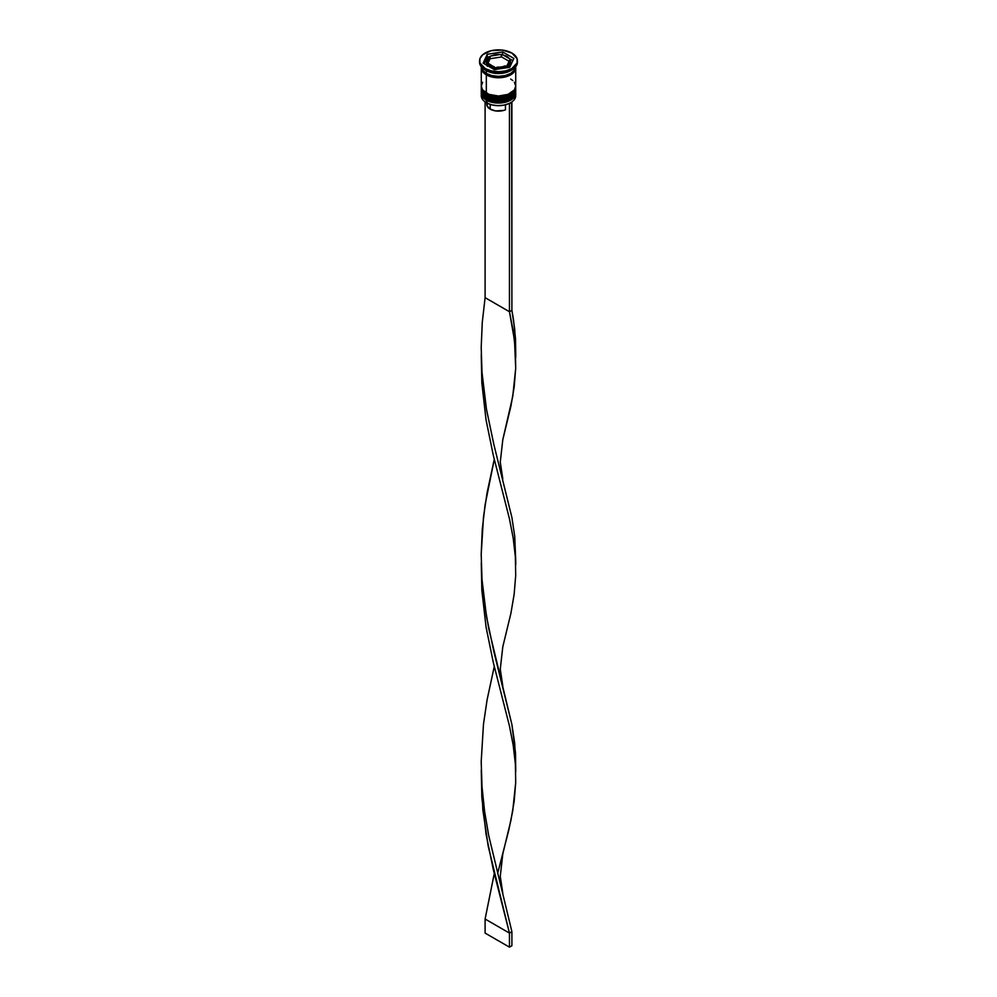 <?xml version="1.0" encoding="UTF-8"?>
<svg xmlns="http://www.w3.org/2000/svg" width="997" height="997" viewBox="0 0 997 997"><rect width="100%" height="100%" fill="white"/><g stroke="black" fill="none" stroke-linecap="round" stroke-linejoin="round"><path stroke-width="1.5" d="M515.561 92.771A17.223 9.945 180 0 1 504.008 100.847A17.223 9.945 180 0 1 486.324 98.466L486.324 98.466A17.223 9.945 0 0 0 505.093 100.61A17.223 9.945 0 0 0 515.723 91.437C516.284 100.61 496.356 105.146 486.536 98.927C482.797 96.41 481.04 93.917 481.277 91.437A17.223 9.945 0 0 0 486.324 98.466L486.324 98.18A17.223 9.945 0 0 0 504.008 100.572A17.223 9.945 0 0 0 515.561 92.484M515.723 91.437L515.698 90.715A17.223 9.945 180 0 1 515.723 91.151A17.223 9.945 180 0 1 505.093 100.336A17.223 9.945 180 0 1 486.324 98.18L486.324 98.466M486.324 98.18A17.223 9.945 180 0 1 481.277 91.151L481.277 91.437A17.223 9.945 0 0 1 481.289 91.288M486.536 98.927L489.515 100.049M492.306 100.909L498.5 101.619L504.694 100.909M507.485 100.049L509.941 98.877M515.561 88.546A17.223 9.945 180 0 1 504.008 96.634A17.223 9.945 180 0 1 486.324 94.241L486.324 94.241A17.223 9.945 0 0 0 505.093 96.397A17.223 9.945 0 0 0 515.723 87.213C516.284 96.385 496.356 100.934 486.536 94.715C482.797 92.198 481.04 89.693 481.277 87.213A17.223 9.945 0 0 0 486.324 94.241L486.324 93.967A17.223 9.945 0 0 0 504.008 96.348A17.223 9.945 0 0 0 515.561 88.272M515.723 87.213L515.698 86.502A17.223 9.945 180 0 1 515.723 86.938A17.223 9.945 180 0 1 505.093 96.111A17.223 9.945 180 0 1 486.324 93.967L486.324 94.241M486.324 93.967A17.223 9.945 180 0 1 481.277 86.938L481.277 87.213A17.223 9.945 0 0 1 481.289 87.075M486.536 94.715L489.515 95.824M492.306 96.684L498.5 97.407L504.694 96.684M507.485 95.824L509.941 94.665M510.551 63.596L508.52 67.46A12.051 6.954 0 0 0 510.551 63.596L510.551 61.627A12.051 6.954 180 0 1 503.111 68.058A12.051 6.954 180 0 1 489.976 66.55L490.711 65.279A11.017 6.356 180 0 1 488.48 63.434L495.409 67.883L506.937 66.101L509.467 60.194A11.017 6.356 180 0 1 507.485 64.469L506.937 66.101L504.881 65.976A11.017 6.356 180 0 1 497.466 67.123L495.409 67.883L493.901 66.562A11.017 6.356 180 0 1 490.711 65.279L489.976 66.55A12.051 6.954 0 0 0 502.351 68.22A12.051 6.954 0 0 0 510.439 62.562M507.024 56.704L506.289 56.281A11.017 6.356 180 0 1 508.52 58.138L503.099 54.997A11.017 6.356 180 0 1 506.289 56.281L507.024 56.704M486.561 60.692A12.051 6.954 0 0 0 489.976 66.55L489.976 66.55A12.051 6.954 180 0 1 486.449 61.627C487.458 59.695 484.629 61.004 489.976 56.368L490.063 58.723L487.994 63.185L487.059 62.637L489.515 57.103L487.857 59.135L487.533 61.378L490.387 56.119L499.534 54.449L495.646 54.636L492.119 55.595L501.155 54.411L501.591 56.941L490.063 58.723L490.063 56.355L492.119 55.595A11.017 6.356 180 0 1 499.534 54.449L503.099 54.997L501.591 54.573L501.591 56.941L490.063 58.723L487.994 63.185L486.972 63.01L487.533 61.378A11.017 6.356 180 0 1 489.515 57.103L490.063 56.355M509.155 103.489A16.874 9.746 0 0 0 510.427 102.816A16.874 9.746 0 0 0 510.551 102.753A16.874 9.746 0 0 1 509.155 103.489L503.747 105.184L497.64 105.657L491.646 104.835L486.573 102.816A16.874 9.746 0 0 0 509.155 103.489L509.155 103.489M515.574 94.379A17.223 9.945 180 0 1 510.676 102.679A17.223 9.945 180 0 1 486.324 102.679L486.324 102.679A17.223 9.945 0 0 0 505.093 104.835A17.223 9.945 0 0 0 515.723 95.65L515.723 93.12A17.223 9.945 180 0 1 505.093 102.305A17.223 9.945 180 0 1 486.324 100.149A17.223 9.945 0 0 0 505.741 102.143A17.223 9.945 0 0 0 515.661 92.297M486.91 99.139L486.324 102.679L486.324 100.149A17.223 9.945 180 0 1 481.277 93.12A17.223 9.945 180 0 1 481.339 92.297A17.223 9.945 0 0 0 486.324 100.149L486.91 99.139M481.277 88.895A17.223 9.945 180 0 1 481.339 88.085A17.223 9.945 0 0 0 486.324 95.924A17.223 9.945 180 0 1 481.277 88.895L481.277 90.303A17.223 9.945 0 0 0 486.324 97.332L486.324 95.924L486.324 97.332A17.223 9.945 0 0 0 505.093 99.488A17.223 9.945 0 0 0 515.723 90.303L515.723 88.895A17.223 9.945 180 0 1 505.093 98.08A17.223 9.945 180 0 1 486.324 95.924L486.91 94.927L486.324 95.924A17.223 9.945 0 0 0 505.741 97.918A17.223 9.945 0 0 0 515.661 88.085M479.557 60.78L479.557 62.188A18.943 10.93 0 0 0 485.103 69.927L485.103 68.519A18.943 10.93 180 0 1 479.557 60.78A18.943 10.93 180 0 1 491.247 50.685A18.943 10.93 180 0 1 511.897 53.053L502.189 50.062L491.247 50.685L482.747 54.71L479.918 58.649L479.918 62.923L485.103 68.519L491.247 70.887L498.5 71.722L505.753 70.887L511.897 68.519L517.082 62.923L517.082 58.649L511.897 53.053A18.943 10.93 180 0 1 517.443 60.78A18.943 10.93 180 0 1 505.753 70.887A18.943 10.93 180 0 1 485.103 68.519L485.103 69.927L486.324 70.625A17.223 9.945 0 0 0 510.676 70.625L511.897 69.927A18.943 10.93 180 0 1 485.103 69.927A18.943 10.93 0 0 0 505.753 72.295A18.943 10.93 0 0 0 517.443 62.188A18.943 10.93 0 0 0 517.406 61.49A18.943 10.93 180 0 1 511.897 69.927M481.277 90.303L482.598 94.117L486.324 97.332L491.907 99.488L498.5 100.248L505.093 99.488L510.676 97.332L514.402 94.117L515.723 90.303A17.223 9.945 0 0 0 515.673 89.605M482.598 82.29L481.277 86.091A17.223 9.945 0 0 0 486.324 93.12L486.324 74.837L495.135 77.567L505.093 76.993L512.819 73.342L515.387 69.753L515.673 67.111A17.223 9.945 180 0 1 515.723 67.808A17.223 9.945 180 0 1 505.093 76.993A17.223 9.945 180 0 1 486.324 74.837L486.324 93.12A17.223 9.945 0 0 0 505.093 95.276A17.223 9.945 0 0 0 515.723 86.091L514.402 82.29M511.249 70.276A17.223 9.945 180 0 1 486.324 70.625L486.324 73.442A17.223 9.945 0 0 0 504.806 75.66A17.223 9.945 0 0 0 515.711 66.762M487.259 102.479L487.159 106.043L490.225 109.147L490.225 104.423L490.225 109.147A11.702 6.755 0 0 0 505.467 109.795L505.467 104.797L505.467 109.795L503.697 110.418L495.584 110.916L490.225 109.147A11.702 6.755 0 0 1 486.798 104.361L486.798 102.94M515.499 67.111A17.049 9.845 180 0 1 505.579 76.769A17.049 9.845 180 0 1 486.449 74.775L495.173 77.467L505.018 76.906L512.67 73.279L515.549 67.808M509.741 67.273L494.387 69.653L483.134 63.16L487.259 54.287L502.613 51.919L513.866 58.412L509.741 67.273L494.387 69.653L483.134 63.16L487.259 54.287L487.259 57.103L484.168 63.758L487.259 57.103L487.259 54.287L502.613 51.919L502.613 54.673L502.613 51.919L513.866 58.412L509.741 67.273M481.289 66.762A17.223 9.945 0 0 0 486.324 73.442L486.324 70.625L485.103 69.927A18.943 10.93 180 0 1 479.594 61.49M481.277 66.413L482.598 70.214L486.324 73.442L491.907 75.598L498.5 76.345L505.093 75.598L510.676 73.442L514.402 70.214L515.723 66.413M481.277 67.808A17.223 9.945 180 0 0 486.324 74.837L482.598 71.622L481.327 67.111A17.223 9.945 180 0 0 481.277 67.808L481.277 86.091L482.598 89.892L488.929 94.354L498.5 96.024L508.071 94.354L514.402 89.892L515.723 86.091L515.723 67.808M481.451 67.808L482.747 71.585L486.449 74.775M512.819 80.57L510.676 79.062M481.277 93.12L481.277 95.65A17.223 9.945 0 0 0 486.324 102.679L486.324 102.679A17.223 9.945 180 0 1 481.426 94.379M486.324 70.625L485.103 69.927M489.34 56.779L487.259 57.103L489.34 56.779M512.832 60.63L509.654 58.786L512.832 60.63M487.371 66.263L486.449 63.596A12.051 6.954 0 0 0 486.81 65.279M508.993 61.216L501.591 56.941L508.993 61.216M511.611 102.093L509.455 103.663L509.455 311.725L485.103 297.667L485.103 101.893L485.103 297.667L482.274 322.318L481.202 347.355L482 372.404L486.474 409.281L493.839 444.425L511.897 517.443L514.726 536.386L515.736 561.062L514.726 536.386L511.897 517.443L493.839 444.425L486.474 409.281L482 372.404L481.202 347.355L482.274 322.318L485.103 297.667L509.455 311.725L509.455 103.663L511.897 102.255L511.897 310.316L509.455 311.725L513.206 331.054L515.374 349.81L515.698 368.329L514.178 386.961L510.938 406.066L502.8 439.689L512.757 396.432L515.698 368.329L514.514 340.488L509.455 311.725L511.897 310.316L513.517 319.863L515.499 338.581L515.736 353.947L514.726 329.272L511.897 310.316L511.611 102.093M481.264 355.767L481.838 382.985L486.062 419.949L493.278 455.23L509.455 518.851L513.206 538.181L515.374 556.937L515.698 575.456L514.178 594.087L510.938 613.18L502.8 646.816L510.938 613.18L514.178 594.087L515.698 575.456L515.374 556.937L513.206 538.181L509.455 518.851L493.278 455.23L486.062 419.949L481.838 382.985L481.264 355.767M481.264 770.02L482.822 809.676L488.206 846.179L509.455 933.092L511.897 931.684L488.692 835.474L484.592 811.384L482 786.658L481.202 761.596L483.483 724.171L487.097 699.819L494.275 666.457L487.097 699.819L483.483 724.171L481.202 761.596L482 786.658L484.592 811.384L488.692 835.474L511.897 931.684L511.897 945.742L511.897 931.684L509.455 933.092L493.278 869.484L486.062 834.19L481.838 797.239L481.264 770.02M502.8 893.237L500.27 876.338L502.8 853.931L510.938 820.307L514.178 801.214L515.698 782.583L515.374 764.063L513.206 745.295L509.455 725.966L493.278 662.357L486.062 627.063L481.838 590.112L481.264 562.894L481.838 590.112L486.062 627.063L493.278 662.357L509.455 725.966L513.206 745.295L515.374 764.063L515.698 782.583L512.757 810.686L508.794 830.115L497.603 873.571M485.103 919.035L494.275 873.571L485.103 919.035L509.455 933.092L509.455 947.15L509.455 933.092L485.103 919.035L485.103 933.092L485.103 919.035M515.736 768.176L514.726 743.513L511.897 724.557L493.839 651.552L486.474 616.408L482 579.531L481.202 554.469L482.274 529.444L485.103 504.794L494.275 459.33L487.097 492.705L483.483 517.044L481.202 554.469L482 579.531L484.592 604.269L488.692 628.359L511.897 724.557L515.499 752.822L515.736 771.852M511.897 945.742L509.455 947.15L485.103 933.092L509.455 947.15L511.897 945.742M510.551 61.627C509.392 59.608 512.695 61.241 506.812 56.231L502.014 54.548M517.443 60.78L517.443 62.188M486.449 63.596L486.449 61.627M490.437 56.094L500.98 54.386M481.314 353.636L481.314 357.911M515.736 564.738L515.736 561.062M502.8 478.984L500.27 462.097L502.8 439.677M515.736 357.611L515.736 353.935M502.8 686.11L500.27 669.211L502.8 646.804"/></g></svg>
